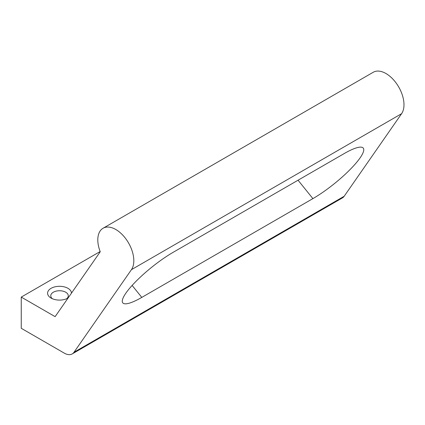 <?xml version="1.0" encoding="UTF-8"?>
<svg xmlns="http://www.w3.org/2000/svg" width="425" height="425" viewBox="0 0 425 425"><rect width="100%" height="100%" fill="white"/><g stroke="black" fill="none" stroke-linecap="round" stroke-linejoin="round"><path stroke-width="0.64" d="M141.791 297.399L312.896 198.613A44.577 9.536 141.1 0 0 349.594 170.042A44.577 9.536 141.1 0 0 363.253 148.086A44.577 9.536 141.1 0 0 344.234 153.547L173.129 252.333A44.577 9.536 141.1 0 0 136.436 280.909A44.577 9.536 141.1 0 0 122.777 302.866A44.577 9.536 141.1 0 0 141.791 297.399L132.127 285.43M21.25 297.096L21.25 328.291L64.255 353.122A15.922 9.191 -120 0 0 72.218 353.913L342.38 197.933A15.922 9.191 -120 0 0 344.186 196.249L401.598 113.688A25.473 14.705 -120 0 0 396.913 84.118A25.473 14.705 -120 0 0 373.235 72.266L103.073 228.241A25.473 14.705 -120 0 0 100.242 251.77L55.123 316.652L21.25 297.096L100.151 251.542M72.218 353.913A15.922 9.191 -120 0 0 74.024 352.224L131.437 269.663A25.473 14.705 -120 0 0 126.746 240.098A25.473 14.705 -120 0 0 103.073 228.241M71.464 293.154A11.937 6.896 0 0 0 54.921 286.838A11.937 6.896 0 0 0 51.08 298.074A11.937 6.896 0 0 0 67.968 298.074A11.937 6.896 0 0 0 68.096 297.994M66.667 298.722A8.755 5.058 0 0 0 68.282 295.795A8.755 5.058 0 0 0 59.521 290.743A8.755 5.058 0 0 0 50.766 295.795A8.755 5.058 0 0 0 52.381 298.722M298.047 180.216L312.896 198.613M131.437 269.663L401.598 113.688M74.024 352.224L344.186 196.249"/></g></svg>
